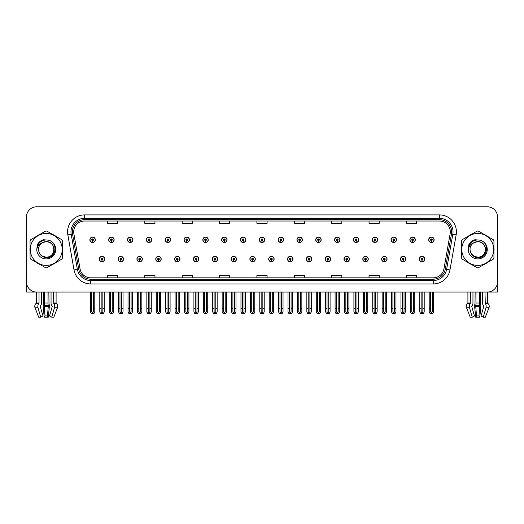 <?xml version="1.0" encoding="UTF-8"?>
<svg xmlns="http://www.w3.org/2000/svg" width="524" height="524" viewBox="0 0 524 524"><rect width="100%" height="100%" fill="white"/><g stroke="black" fill="none" stroke-linecap="round" stroke-linejoin="round"><path stroke-width="0.79" d="M479.512 292.071L479.512 302.996A3.74 0.969 90 0 0 479.833 305.78L478.962 315.946L479.774 317.21L480.763 307.732A3.74 0.969 90 0 0 480.508 303.56L480.39 292.071L482.558 292.071L482.558 302.996A3.74 2.64 -90 0 0 483.436 305.78L483.744 306.468L481.052 315.946L483.279 317.21L485.303 317.21L488.977 307.732A3.74 3.609 90 0 0 488.041 303.56L487.706 303.252A0.341 0.328 -90 0 1 487.602 302.996L487.602 292.065L497.531 292.071L497.531 216.982A10.192 10.192 0 0 0 487.333 206.79L36.667 206.79A10.192 10.192 0 0 0 26.469 216.982L26.469 292.071L36.398 292.071L36.398 302.996L39.038 302.996L38.717 303.56A3.74 2.64 90 0 0 38.029 307.732L40.721 317.21L42.948 315.946L40.256 306.468L40.564 305.78A3.74 2.64 90 0 0 41.442 302.996L41.442 292.071L43.61 292.071L43.492 303.56A3.74 0.969 -90 0 0 43.237 307.732L44.226 317.21L45.038 315.946L44.167 305.78A3.74 0.969 -90 0 0 44.488 302.996L44.488 292.071M268.694 259.079A2.718 2.718 0 0 0 271.412 261.797A2.718 2.718 0 0 0 274.131 259.079A2.718 2.718 0 0 0 271.412 256.36A2.718 2.718 0 0 0 268.694 259.079M287.519 259.079A2.718 2.718 0 0 0 290.237 261.797A2.718 2.718 0 0 0 292.955 259.079A2.718 2.718 0 0 0 290.237 256.36A2.718 2.718 0 0 0 287.519 259.079M306.337 259.079A2.718 2.718 0 0 0 309.055 261.797A2.718 2.718 0 0 0 311.773 259.079A2.718 2.718 0 0 0 309.055 256.36A2.718 2.718 0 0 0 306.337 259.079M362.811 259.079A2.718 2.718 0 0 0 365.529 261.797A2.718 2.718 0 0 0 368.248 259.079A2.718 2.718 0 0 0 365.529 256.36A2.718 2.718 0 0 0 362.811 259.079M400.454 259.079A2.718 2.718 0 0 0 403.172 261.797A2.718 2.718 0 0 0 405.89 259.079A2.718 2.718 0 0 0 403.172 256.36A2.718 2.718 0 0 0 400.454 259.079M381.636 259.079A2.718 2.718 0 0 0 384.354 261.797A2.718 2.718 0 0 0 387.072 259.079A2.718 2.718 0 0 0 384.354 256.36A2.718 2.718 0 0 0 381.636 259.079M325.162 259.079A2.718 2.718 0 0 0 327.88 261.797A2.718 2.718 0 0 0 330.598 259.079A2.718 2.718 0 0 0 327.88 256.36A2.718 2.718 0 0 0 325.162 259.079M249.869 259.079A2.718 2.718 0 0 0 252.588 261.797A2.718 2.718 0 0 0 255.306 259.079A2.718 2.718 0 0 0 252.588 256.36A2.718 2.718 0 0 0 249.869 259.079M231.045 259.079A2.718 2.718 0 0 0 233.763 261.797A2.718 2.718 0 0 0 236.481 259.079A2.718 2.718 0 0 0 233.763 256.36A2.718 2.718 0 0 0 231.045 259.079M212.227 259.079A2.718 2.718 0 0 0 214.945 261.797A2.718 2.718 0 0 0 217.663 259.079A2.718 2.718 0 0 0 214.945 256.36A2.718 2.718 0 0 0 212.227 259.079M193.402 259.079A2.718 2.718 0 0 0 196.12 261.797A2.718 2.718 0 0 0 198.838 259.079A2.718 2.718 0 0 0 196.12 256.36A2.718 2.718 0 0 0 193.402 259.079M174.577 259.079A2.718 2.718 0 0 0 177.295 261.797A2.718 2.718 0 0 0 180.014 259.079A2.718 2.718 0 0 0 177.295 256.36A2.718 2.718 0 0 0 174.577 259.079M155.752 259.079A2.718 2.718 0 0 0 158.471 261.797A2.718 2.718 0 0 0 161.189 259.079A2.718 2.718 0 0 0 158.471 256.36A2.718 2.718 0 0 0 155.752 259.079M136.928 259.079A2.718 2.718 0 0 0 139.646 261.797A2.718 2.718 0 0 0 142.364 259.079A2.718 2.718 0 0 0 139.646 256.36A2.718 2.718 0 0 0 136.928 259.079M118.11 259.079A2.718 2.718 0 0 0 120.828 261.797A2.718 2.718 0 0 0 123.546 259.079A2.718 2.718 0 0 0 120.828 256.36A2.718 2.718 0 0 0 118.11 259.079M99.285 259.079A2.718 2.718 0 0 0 102.003 261.797A2.718 2.718 0 0 0 104.721 259.079A2.718 2.718 0 0 0 102.003 256.36A2.718 2.718 0 0 0 99.285 259.079M343.986 259.079A2.718 2.718 0 0 0 346.705 261.797A2.718 2.718 0 0 0 349.423 259.079A2.718 2.718 0 0 0 346.705 256.36A2.718 2.718 0 0 0 343.986 259.079M259.282 239.776A2.718 2.718 0 0 0 262 242.494A2.718 2.718 0 0 0 264.718 239.776A2.718 2.718 0 0 0 262 237.064A2.718 2.718 0 0 0 259.282 239.776M278.106 239.776A2.718 2.718 0 0 0 280.825 242.494A2.718 2.718 0 0 0 283.543 239.776A2.718 2.718 0 0 0 280.825 237.064A2.718 2.718 0 0 0 278.106 239.776M296.931 239.776A2.718 2.718 0 0 0 299.649 242.494A2.718 2.718 0 0 0 302.368 239.776A2.718 2.718 0 0 0 299.649 237.064A2.718 2.718 0 0 0 296.931 239.776M353.399 239.776A2.718 2.718 0 0 0 356.117 242.494A2.718 2.718 0 0 0 358.835 239.776A2.718 2.718 0 0 0 356.117 237.064A2.718 2.718 0 0 0 353.399 239.776M372.223 239.776A2.718 2.718 0 0 0 374.942 242.494A2.718 2.718 0 0 0 377.66 239.776A2.718 2.718 0 0 0 374.942 237.064A2.718 2.718 0 0 0 372.223 239.776M391.042 239.776A2.718 2.718 0 0 0 393.76 242.494A2.718 2.718 0 0 0 396.478 239.776A2.718 2.718 0 0 0 393.76 237.064A2.718 2.718 0 0 0 391.042 239.776M315.749 239.776A2.718 2.718 0 0 0 318.468 242.494A2.718 2.718 0 0 0 321.186 239.776A2.718 2.718 0 0 0 318.468 237.064A2.718 2.718 0 0 0 315.749 239.776M409.866 239.776A2.718 2.718 0 0 0 412.584 242.494A2.718 2.718 0 0 0 415.303 239.776A2.718 2.718 0 0 0 412.584 237.064A2.718 2.718 0 0 0 409.866 239.776M240.457 239.776A2.718 2.718 0 0 0 243.175 242.494A2.718 2.718 0 0 0 245.894 239.776A2.718 2.718 0 0 0 243.175 237.064A2.718 2.718 0 0 0 240.457 239.776M221.632 239.776A2.718 2.718 0 0 0 224.351 242.494A2.718 2.718 0 0 0 227.069 239.776A2.718 2.718 0 0 0 224.351 237.064A2.718 2.718 0 0 0 221.632 239.776M202.814 239.776A2.718 2.718 0 0 0 205.532 242.494A2.718 2.718 0 0 0 208.251 239.776A2.718 2.718 0 0 0 205.532 237.064A2.718 2.718 0 0 0 202.814 239.776M183.989 239.776A2.718 2.718 0 0 0 186.708 242.494A2.718 2.718 0 0 0 189.426 239.776A2.718 2.718 0 0 0 186.708 237.064A2.718 2.718 0 0 0 183.989 239.776M165.165 239.776A2.718 2.718 0 0 0 167.883 242.494A2.718 2.718 0 0 0 170.601 239.776A2.718 2.718 0 0 0 167.883 237.064A2.718 2.718 0 0 0 165.165 239.776M146.34 239.776A2.718 2.718 0 0 0 149.058 242.494A2.718 2.718 0 0 0 151.777 239.776A2.718 2.718 0 0 0 149.058 237.064A2.718 2.718 0 0 0 146.34 239.776M127.522 239.776A2.718 2.718 0 0 0 130.24 242.494A2.718 2.718 0 0 0 132.958 239.776A2.718 2.718 0 0 0 130.24 237.064A2.718 2.718 0 0 0 127.522 239.776M108.697 239.776A2.718 2.718 0 0 0 111.415 242.494A2.718 2.718 0 0 0 114.134 239.776A2.718 2.718 0 0 0 111.415 237.064A2.718 2.718 0 0 0 108.697 239.776M89.873 239.776A2.718 2.718 0 0 0 92.591 242.494A2.718 2.718 0 0 0 95.309 239.776A2.718 2.718 0 0 0 92.591 237.064A2.718 2.718 0 0 0 89.873 239.776M334.574 239.776A2.718 2.718 0 0 0 337.292 242.494A2.718 2.718 0 0 0 340.011 239.776A2.718 2.718 0 0 0 337.292 237.064A2.718 2.718 0 0 0 334.574 239.776M419.279 259.079A2.718 2.718 0 0 0 421.997 261.797A2.718 2.718 0 0 0 424.715 259.079A2.718 2.718 0 0 0 421.997 256.36A2.718 2.718 0 0 0 419.279 259.079M428.691 239.776A2.718 2.718 0 0 0 431.409 242.494A2.718 2.718 0 0 0 434.127 239.776A2.718 2.718 0 0 0 431.409 237.064A2.718 2.718 0 0 0 428.691 239.776M30.064 247.393A16.309 16.309 0 0 0 30.064 251.461M36.392 262.426A16.309 16.309 0 0 0 39.916 264.456M52.577 264.456A16.309 16.309 0 0 0 56.101 262.426M62.428 251.461A16.309 16.309 0 0 0 62.428 247.393M461.572 247.393A16.309 16.309 0 0 0 461.572 251.461M467.899 262.426A16.309 16.309 0 0 0 471.423 264.456M484.084 264.456A16.309 16.309 0 0 0 487.608 262.426M493.936 251.461A16.309 16.309 0 0 0 493.936 247.393M73.701 231.896A10.873 10.873 0 0 1 84.574 221.023L439.426 221.023A10.873 10.873 0 0 1 450.136 233.783L443.952 268.851A10.873 10.873 0 0 1 433.243 277.831L90.757 277.831A10.873 10.873 0 0 1 80.048 268.851L73.864 233.783A10.873 10.873 0 0 1 73.701 231.896M72.338 231.896A12.229 12.229 0 0 0 72.528 234.018L78.711 269.087A12.229 12.229 0 0 0 90.757 279.194L433.243 279.194A12.229 12.229 0 0 0 445.289 269.087L451.472 234.018A12.229 12.229 0 0 0 439.426 219.667L84.574 219.667A12.229 12.229 0 0 0 72.338 231.896M67.845 234.844A16.991 16.991 0 0 1 84.574 214.906L439.426 214.906A16.991 16.991 0 0 1 456.155 234.844L449.978 269.912A16.991 16.991 0 0 1 433.243 283.949L90.757 283.949A16.991 16.991 0 0 1 74.022 269.912L67.845 234.844L71.185 234.254A13.591 13.591 0 0 1 84.574 218.305L439.426 218.305A13.591 13.591 0 0 1 452.815 234.254L446.631 269.323A13.591 13.591 0 0 1 433.243 280.55L90.757 280.55A13.591 13.591 0 0 1 77.369 269.323L71.185 234.254A13.591 13.591 0 0 1 70.982 231.896M56.101 236.435A16.309 16.309 0 0 0 52.577 234.398M39.916 234.398A16.309 16.309 0 0 0 36.392 236.435M487.608 236.435A16.309 16.309 0 0 0 484.084 234.398M471.423 234.398A16.309 16.309 0 0 0 467.899 236.435M487.333 206.79L36.667 206.79M26.469 216.982L26.469 281.879A10.192 10.192 0 0 0 36.667 292.071L487.333 292.071A10.192 10.192 0 0 0 497.531 281.879L497.531 216.982M256.904 221.023L256.904 223.322L267.096 223.322L267.096 221.023M219.53 221.023L219.53 223.322L229.722 223.322L229.722 221.023M182.156 221.023L182.156 223.322L192.347 223.322L192.347 221.023M144.781 221.023L144.781 223.322L154.973 223.322L154.973 221.023M107.407 221.023L107.407 223.322L117.599 223.322L117.599 221.023M294.278 221.023L294.278 223.322L304.47 223.322L304.47 221.023M331.653 221.023L331.653 223.322L341.844 223.322L341.844 221.023M369.027 221.023L369.027 223.322L379.219 223.322L379.219 221.023M406.401 221.023L406.401 223.322L416.593 223.322L416.593 221.023M267.096 277.831L267.096 275.532L256.904 275.532L256.904 277.831M229.722 277.831L229.722 275.532L219.53 275.532L219.53 277.831M192.347 277.831L192.347 275.532L182.156 275.532L182.156 277.831M154.973 277.831L154.973 275.532L144.781 275.532L144.781 277.831M117.599 277.831L117.599 275.532L107.407 275.532L107.407 277.831M304.47 277.831L304.47 275.532L294.278 275.532L294.278 277.831M341.844 277.831L341.844 275.532L331.653 275.532L331.653 277.831M379.219 277.831L379.219 275.532L369.027 275.532L369.027 277.831M416.593 277.831L416.593 275.532L406.401 275.532L406.401 277.831M422.848 292.071L422.848 311.734L421.997 312.952L421.145 311.734L421.145 308.584L419.789 308.584L419.789 311.983L420.772 313.68L423.228 313.68L424.204 311.983L424.204 292.071M421.958 259.924L421.886 261.627A2.548 2.548 0 0 1 419.449 259.079A2.548 2.548 0 0 1 421.997 256.531A2.548 2.548 0 0 1 424.545 259.079A2.548 2.548 0 0 1 422.108 261.627L422.036 259.924A0.852 0.852 0 0 0 422.848 259.079A0.852 0.852 0 0 0 421.997 258.227A0.852 0.852 0 0 0 421.145 259.079A0.852 0.852 0 0 0 421.958 259.924L421.984 259.419A0.341 0.341 0 0 1 421.656 259.079A0.341 0.341 0 0 1 421.997 258.738A0.341 0.341 0 0 1 422.337 259.079A0.341 0.341 0 0 1 422.01 259.419L422.036 259.924M419.789 292.071L419.789 308.584M421.145 292.071L421.145 308.584M422.848 308.584L424.204 308.584M432.261 292.071L432.261 311.734L431.409 312.952L430.558 311.734L430.558 308.584L429.202 308.584L429.202 311.983L430.184 313.68L432.634 313.68L433.617 311.983L433.617 292.071M431.37 240.627L431.298 242.324A2.548 2.548 0 0 1 428.861 239.776A2.548 2.548 0 0 1 431.409 237.228A2.548 2.548 0 0 1 433.957 239.776A2.548 2.548 0 0 1 431.521 242.324L431.449 240.627A0.852 0.852 0 0 0 432.261 239.776A0.852 0.852 0 0 0 431.409 238.931A0.852 0.852 0 0 0 430.558 239.776A0.852 0.852 0 0 0 431.37 240.627L431.396 240.116A0.341 0.341 0 0 1 431.069 239.776A0.341 0.341 0 0 1 431.409 239.442A0.341 0.341 0 0 1 431.75 239.776A0.341 0.341 0 0 1 431.422 240.116L431.449 240.627M429.202 292.071L429.202 308.584M430.558 292.071L430.558 308.584M432.261 308.584L433.617 308.584M404.024 292.071L404.024 311.734L403.172 312.952L402.327 311.734L402.327 308.584L400.965 308.584L400.965 311.983L401.947 313.68L404.404 313.68L405.38 311.983L405.38 292.071M403.139 259.924L403.061 261.627A2.548 2.548 0 0 1 400.624 259.079A2.548 2.548 0 0 1 403.172 256.531A2.548 2.548 0 0 1 405.72 259.079A2.548 2.548 0 0 1 403.284 261.627L403.211 259.924A0.852 0.852 0 0 0 404.024 259.079A0.852 0.852 0 0 0 403.172 258.227A0.852 0.852 0 0 0 402.327 259.079A0.852 0.852 0 0 0 403.139 259.924L403.159 259.419A0.341 0.341 0 0 1 402.832 259.079A0.341 0.341 0 0 1 403.172 258.738A0.341 0.341 0 0 1 403.513 259.079A0.341 0.341 0 0 1 403.192 259.419L403.211 259.924M400.965 292.071L400.965 308.584M402.327 292.071L402.327 308.584M404.024 308.584L405.38 308.584M385.199 292.071L385.199 311.734L384.354 312.952L383.502 311.734L383.502 308.584L382.14 308.584L382.14 311.983L383.123 313.68L385.579 313.68L386.561 311.983L386.561 292.071M384.315 259.924L384.243 261.627A2.548 2.548 0 0 1 381.8 259.079A2.548 2.548 0 0 1 384.354 256.531A2.548 2.548 0 0 1 386.902 259.079A2.548 2.548 0 0 1 384.465 261.627L384.387 259.924A0.852 0.852 0 0 0 385.199 259.079A0.852 0.852 0 0 0 384.354 258.227A0.852 0.852 0 0 0 383.502 259.079A0.852 0.852 0 0 0 384.315 259.924L384.334 259.419A0.341 0.341 0 0 1 384.013 259.079A0.341 0.341 0 0 1 384.354 258.738A0.341 0.341 0 0 1 384.688 259.079A0.341 0.341 0 0 1 384.367 259.419L384.387 259.924M382.14 292.071L382.14 308.584M383.502 292.071L383.502 308.584M385.199 308.584L386.561 308.584M366.374 292.071L366.374 311.734L365.529 312.952L364.678 311.734L364.678 308.584L363.322 308.584L363.322 311.983L364.298 313.68L366.754 313.68L367.737 311.983L367.737 292.071M365.49 259.924L365.418 261.627A2.548 2.548 0 0 1 362.981 259.079A2.548 2.548 0 0 1 365.529 256.531A2.548 2.548 0 0 1 368.077 259.079A2.548 2.548 0 0 1 365.641 261.627L365.562 259.924A0.852 0.852 0 0 0 366.374 259.079A0.852 0.852 0 0 0 365.529 258.227A0.852 0.852 0 0 0 364.678 259.079A0.852 0.852 0 0 0 365.49 259.924L365.516 259.419A0.341 0.341 0 0 1 365.189 259.079A0.341 0.341 0 0 1 365.529 258.738A0.341 0.341 0 0 1 365.87 259.079A0.341 0.341 0 0 1 365.542 259.419L365.562 259.924M363.322 292.071L363.322 308.584M364.678 292.071L364.678 308.584M366.374 308.584L367.737 308.584M413.436 292.071L413.436 311.734L412.584 312.952L411.74 311.734L411.74 308.584L410.377 308.584L410.377 311.983L411.36 313.68L413.816 313.68L414.792 311.983L414.792 292.071M412.552 240.627L412.473 242.324A2.548 2.548 0 0 1 410.037 239.776A2.548 2.548 0 0 1 412.584 237.228A2.548 2.548 0 0 1 415.132 239.776A2.548 2.548 0 0 1 412.696 242.324L412.624 240.627A0.852 0.852 0 0 0 413.436 239.776A0.852 0.852 0 0 0 412.584 238.931A0.852 0.852 0 0 0 411.74 239.776A0.852 0.852 0 0 0 412.552 240.627L412.571 240.116A0.341 0.341 0 0 1 412.244 239.776A0.341 0.341 0 0 1 412.584 239.442A0.341 0.341 0 0 1 412.925 239.776A0.341 0.341 0 0 1 412.598 240.116L412.624 240.627M410.377 292.071L410.377 308.584M411.74 292.071L411.74 308.584M413.436 308.584L414.792 308.584M394.611 292.071L394.611 311.734L393.76 312.952L392.915 311.734L392.915 308.584L391.552 308.584L391.552 311.983L392.535 313.68L394.991 313.68L395.974 311.983L395.974 292.071M393.727 240.627L393.648 242.324A2.548 2.548 0 0 1 391.212 239.776A2.548 2.548 0 0 1 393.76 237.228A2.548 2.548 0 0 1 396.308 239.776A2.548 2.548 0 0 1 393.871 242.324L393.799 240.627A0.852 0.852 0 0 0 394.611 239.776A0.852 0.852 0 0 0 393.76 238.931A0.852 0.852 0 0 0 392.915 239.776A0.852 0.852 0 0 0 393.727 240.627L393.747 240.116A0.341 0.341 0 0 1 393.426 239.776A0.341 0.341 0 0 1 393.76 239.442A0.341 0.341 0 0 1 394.1 239.776A0.341 0.341 0 0 1 393.779 240.116L393.799 240.627M391.552 292.071L391.552 308.584M392.915 292.071L392.915 308.584M394.611 308.584L395.974 308.584M375.787 292.071L375.787 311.734L374.942 312.952L374.09 311.734L374.09 308.584L372.728 308.584L372.728 311.983L373.71 313.68L376.166 313.68L377.149 311.983L377.149 292.071M374.902 240.627L374.83 242.324A2.548 2.548 0 0 1 372.394 239.776A2.548 2.548 0 0 1 374.942 237.228A2.548 2.548 0 0 1 377.49 239.776A2.548 2.548 0 0 1 375.053 242.324L374.974 240.627A0.852 0.852 0 0 0 375.787 239.776A0.852 0.852 0 0 0 374.942 238.931A0.852 0.852 0 0 0 374.09 239.776A0.852 0.852 0 0 0 374.902 240.627L374.922 240.116A0.341 0.341 0 0 1 374.601 239.776A0.341 0.341 0 0 1 374.942 239.442A0.341 0.341 0 0 1 375.282 239.776A0.341 0.341 0 0 1 374.955 240.116L374.974 240.627M372.728 292.071L372.728 308.584M374.09 292.071L374.09 308.584M375.787 308.584L377.149 308.584M356.968 292.071L356.968 311.734L356.117 312.952L355.265 311.734L355.265 308.584L353.91 308.584L353.91 311.983L354.886 313.68L357.342 313.68L358.324 311.983L358.324 292.071M356.078 240.627L356.006 242.324A2.548 2.548 0 0 1 353.569 239.776A2.548 2.548 0 0 1 356.117 237.228A2.548 2.548 0 0 1 358.665 239.776A2.548 2.548 0 0 1 356.228 242.324L356.156 240.627A0.852 0.852 0 0 0 356.968 239.776A0.852 0.852 0 0 0 356.117 238.931A0.852 0.852 0 0 0 355.265 239.776A0.852 0.852 0 0 0 356.078 240.627L356.104 240.116A0.341 0.341 0 0 1 355.776 239.776A0.341 0.341 0 0 1 356.117 239.442A0.341 0.341 0 0 1 356.458 239.776A0.341 0.341 0 0 1 356.13 240.116L356.156 240.627M353.91 292.071L353.91 308.584M355.265 292.071L355.265 308.584M356.968 308.584L358.324 308.584M48.005 292.071L48.005 302.996A3.74 0.969 90 0 0 48.326 305.78L47.455 315.946L48.267 317.21L44.226 317.21M47.455 315.946L45.038 315.946M39.038 292.071L39.038 302.996M51.051 292.071L51.051 302.996A3.74 2.64 -90 0 0 51.928 305.78L52.236 306.468L49.544 315.946L51.771 317.21L54.463 307.732A3.74 2.64 -90 0 0 53.776 303.56L53.455 292.071M56.094 292.071L56.094 302.996A0.341 0.328 -90 0 0 56.199 303.252L56.533 303.56A3.74 3.609 90 0 1 57.47 307.732L53.795 317.21L51.771 317.21M48.267 317.21L49.256 307.732A3.74 0.969 90 0 0 49.001 303.56L48.883 292.071M36.398 302.996A0.341 0.328 90 0 1 36.294 303.252L35.959 303.56A3.74 3.609 -90 0 0 35.023 307.732L38.697 317.21L40.721 317.21M26.469 271.177L26.469 267.777M26.469 265.039A6.792 6.792 0 0 0 26.2 265.059L26.2 237.195A6.792 6.792 0 0 1 26.469 235.296M475.117 292.071L474.999 303.56A3.74 0.969 -90 0 0 474.744 307.732L475.733 317.21L476.545 315.946L475.674 305.78A3.74 0.969 -90 0 0 475.995 302.996L475.995 292.071M479.774 317.21L475.733 317.21M478.962 315.946L476.545 315.946M470.545 292.071L470.224 303.56A3.74 2.64 90 0 0 469.537 307.732L472.229 317.21L470.205 317.21L466.53 307.732A3.74 3.609 -90 0 1 467.467 303.56L467.801 303.252A0.341 0.328 90 0 0 467.906 302.996L467.906 292.071M483.279 317.21L485.971 307.732A3.74 2.64 -90 0 0 485.283 303.56L484.962 292.071M472.229 317.21L474.456 315.946L471.764 306.468L472.072 305.78A3.74 2.64 90 0 0 472.949 302.996L472.949 292.071M497.531 267.777L497.531 271.177M497.531 235.296A6.792 6.792 0 0 1 497.8 237.195L497.8 265.059A6.792 6.792 0 0 0 497.531 265.039M54.011 249.149A7.768 7.768 0 0 0 42.359 242.704C38.553 245.409 37.584 248.907 39.451 253.19L39.555 253.374A7.768 7.768 0 0 0 46.25 257.199C56.265 257.684 56.265 241.178 46.25 241.662L42.359 242.704L46.25 241.662C56.265 241.178 56.265 257.684 46.25 257.199A7.768 7.768 0 0 0 54.011 249.431C53.553 244.708 50.966 242.121 46.25 241.662C56.265 241.178 56.265 257.684 46.25 257.199C56.265 257.684 56.265 241.178 46.25 241.662C56.265 241.178 56.265 257.684 46.25 257.199C56.265 257.684 56.265 241.178 46.25 241.662C56.265 241.178 56.265 257.684 46.25 257.199L42.365 256.157L39.555 253.374L42.365 256.157L46.25 257.199L42.365 256.157L39.555 253.374L42.365 256.157L46.25 257.199L42.365 256.157L39.555 253.374L42.365 256.157L46.25 257.199L42.365 256.157L39.555 253.374C41.042 255.994 43.276 257.422 46.25 257.651C56.631 258.522 58.256 241.964 48.241 240.149L43.42 239.73C40.741 240.555 38.717 242.193 37.355 244.636L36.759 249.634A9.491 9.491 0 0 0 46.25 258.922A9.491 9.491 0 0 0 48.241 240.149M46.25 265.399A15.969 15.969 0 0 0 62.218 249.431A15.969 15.969 0 0 0 46.25 233.462A15.969 15.969 0 0 0 30.274 249.431A15.969 15.969 0 0 0 46.25 265.399M46.25 267.777A18.347 18.347 0 0 0 46.846 267.764L61.825 259.118A18.347 18.347 0 0 0 62.428 258.077L62.428 240.778A18.347 18.347 0 0 0 61.825 239.737L46.846 231.091A18.347 18.347 0 0 0 45.647 231.091L30.667 239.737A18.347 18.347 0 0 0 30.064 240.778L30.064 258.077A18.347 18.347 0 0 0 30.667 259.118L45.647 267.764A18.347 18.347 0 0 0 46.25 267.777M36.752 249.431C37.551 243.444 40.715 240.274 46.25 239.933M36.759 249.634C37.302 246.287 39.176 243.981 42.359 242.704M43.368 239.743L41.193 240.68L37.361 244.616L41.193 240.68L43.368 239.743L41.193 240.68L37.355 244.636L41.193 240.68L43.368 239.743L41.193 240.68L37.361 244.616L41.193 240.68L43.368 239.743L41.193 240.68L37.355 244.636L41.193 240.68L43.42 239.73L39.929 241.544M485.519 249.149A7.768 7.768 0 0 0 473.866 242.704C470.061 245.409 469.091 248.907 470.958 253.19L471.063 253.374A7.768 7.768 0 0 0 477.75 257.199C487.772 257.684 487.772 241.178 477.75 241.662L473.866 242.704L477.75 241.662C487.772 241.178 487.772 257.684 477.75 257.199A7.768 7.768 0 0 0 485.519 249.431C485.06 244.708 482.473 242.121 477.75 241.662C487.772 241.178 487.772 257.684 477.75 257.199C487.772 257.684 487.772 241.178 477.75 241.662C487.772 241.178 487.772 257.684 477.75 257.199C487.772 257.684 487.772 241.178 477.75 241.662C487.772 241.178 487.772 257.684 477.75 257.199L473.873 256.157L471.063 253.374L473.873 256.157L477.75 257.199L473.873 256.157L471.063 253.374L473.873 256.157L477.75 257.199L473.873 256.157L471.063 253.374L473.873 256.157L477.75 257.199L473.873 256.157L471.063 253.374C472.55 255.994 474.783 257.422 477.75 257.651C488.139 258.522 489.763 241.964 479.748 240.149L474.927 239.73C472.248 240.555 470.224 242.193 468.862 244.636L468.26 249.634A9.491 9.491 0 0 0 477.75 258.922A9.491 9.491 0 0 0 479.748 240.149M477.75 265.399A15.969 15.969 0 0 0 493.726 249.431A15.969 15.969 0 0 0 477.75 233.462A15.969 15.969 0 0 0 461.782 249.431A15.969 15.969 0 0 0 477.75 265.399M477.75 267.777A18.347 18.347 0 0 0 478.353 267.764L493.333 259.118A18.347 18.347 0 0 0 493.936 258.077L493.936 240.778A18.347 18.347 0 0 0 493.333 239.737L478.353 231.091A18.347 18.347 0 0 0 477.154 231.091L462.175 239.737A18.347 18.347 0 0 0 461.572 240.778L461.572 258.077A18.347 18.347 0 0 0 462.175 259.118L477.154 267.764A18.347 18.347 0 0 0 477.75 267.777M468.26 249.431C469.059 243.444 472.222 240.274 477.757 239.933M468.26 249.634C468.81 246.287 470.683 243.981 473.866 242.704M474.875 239.743L472.7 240.68L468.862 244.636L472.7 240.68L474.875 239.743L472.7 240.68L468.862 244.636L472.7 240.68L474.875 239.743L472.7 240.68L468.869 244.616L472.7 240.68L474.875 239.743L472.7 240.68L468.862 244.636L472.7 240.68L474.927 239.73L471.436 241.544M347.556 292.071L347.556 311.734L346.705 312.952L345.853 311.734L345.853 308.584L344.497 308.584L344.497 311.983L345.48 313.68L347.929 313.68L348.912 311.983L348.912 292.071M346.665 259.924L346.593 261.627A2.548 2.548 0 0 1 344.157 259.079A2.548 2.548 0 0 1 346.705 256.531A2.548 2.548 0 0 1 349.253 259.079A2.548 2.548 0 0 1 346.816 261.627L346.744 259.924A0.852 0.852 0 0 0 347.556 259.079A0.852 0.852 0 0 0 346.705 258.227A0.852 0.852 0 0 0 345.853 259.079A0.852 0.852 0 0 0 346.665 259.924L346.691 259.419A0.341 0.341 0 0 1 346.364 259.079A0.341 0.341 0 0 1 346.705 258.738A0.341 0.341 0 0 1 347.045 259.079A0.341 0.341 0 0 1 346.718 259.419L346.744 259.924M344.497 292.071L344.497 308.584M345.853 292.071L345.853 308.584M347.556 308.584L348.912 308.584M328.731 292.071L328.731 311.734L327.88 312.952L327.035 311.734L327.035 308.584L325.673 308.584L325.673 311.983L326.655 313.68L329.111 313.68L330.087 311.983L330.087 292.071M327.847 259.924L327.769 261.627A2.548 2.548 0 0 1 325.332 259.079A2.548 2.548 0 0 1 327.88 256.531A2.548 2.548 0 0 1 330.428 259.079A2.548 2.548 0 0 1 327.991 261.627L327.919 259.924A0.852 0.852 0 0 0 328.731 259.079A0.852 0.852 0 0 0 327.88 258.227A0.852 0.852 0 0 0 327.035 259.079A0.852 0.852 0 0 0 327.847 259.924L327.867 259.419A0.341 0.341 0 0 1 327.539 259.079A0.341 0.341 0 0 1 327.88 258.738A0.341 0.341 0 0 1 328.221 259.079A0.341 0.341 0 0 1 327.893 259.419L327.919 259.924M325.673 292.071L325.673 308.584M327.035 292.071L327.035 308.584M328.731 308.584L330.087 308.584M309.907 292.071L309.907 311.734L309.055 312.952L308.21 311.734L308.21 308.584L306.848 308.584L306.848 311.983L307.83 313.68L310.287 313.68L311.269 311.983L311.269 292.071M309.022 259.924L308.944 261.627A2.548 2.548 0 0 1 306.507 259.079A2.548 2.548 0 0 1 309.055 256.531A2.548 2.548 0 0 1 311.603 259.079A2.548 2.548 0 0 1 309.167 261.627L309.094 259.924A0.852 0.852 0 0 0 309.907 259.079A0.852 0.852 0 0 0 309.055 258.227A0.852 0.852 0 0 0 308.21 259.079A0.852 0.852 0 0 0 309.022 259.924L309.042 259.419A0.341 0.341 0 0 1 308.721 259.079A0.341 0.341 0 0 1 309.055 258.738A0.341 0.341 0 0 1 309.396 259.079A0.341 0.341 0 0 1 309.075 259.419L309.094 259.924M306.848 292.071L306.848 308.584M308.21 292.071L308.21 308.584M309.907 308.584L311.269 308.584M338.144 292.071L338.144 311.734L337.292 312.952L336.441 311.734L336.441 308.584L335.085 308.584L335.085 311.983L336.067 313.68L338.524 313.68L339.5 311.983L339.5 292.071M337.253 240.627L337.181 242.324A2.548 2.548 0 0 1 334.744 239.776A2.548 2.548 0 0 1 337.292 237.228A2.548 2.548 0 0 1 339.84 239.776A2.548 2.548 0 0 1 337.404 242.324L337.332 240.627A0.852 0.852 0 0 0 338.144 239.776A0.852 0.852 0 0 0 337.292 238.931A0.852 0.852 0 0 0 336.441 239.776A0.852 0.852 0 0 0 337.253 240.627L337.279 240.116A0.341 0.341 0 0 1 336.952 239.776A0.341 0.341 0 0 1 337.292 239.442A0.341 0.341 0 0 1 337.633 239.776A0.341 0.341 0 0 1 337.305 240.116L337.332 240.627M335.085 292.071L335.085 308.584M336.441 292.071L336.441 308.584M338.144 308.584L339.5 308.584M319.319 292.071L319.319 311.734L318.468 312.952L317.623 311.734L317.623 308.584L316.26 308.584L316.26 311.983L317.243 313.68L319.699 313.68L320.681 311.983L320.681 292.071M318.435 240.627L318.356 242.324A2.548 2.548 0 0 1 315.92 239.776A2.548 2.548 0 0 1 318.468 237.228A2.548 2.548 0 0 1 321.016 239.776A2.548 2.548 0 0 1 318.579 242.324L318.507 240.627A0.852 0.852 0 0 0 319.319 239.776A0.852 0.852 0 0 0 318.468 238.931A0.852 0.852 0 0 0 317.623 239.776A0.852 0.852 0 0 0 318.435 240.627L318.454 240.116A0.341 0.341 0 0 1 318.127 239.776A0.341 0.341 0 0 1 318.468 239.442A0.341 0.341 0 0 1 318.808 239.776A0.341 0.341 0 0 1 318.487 240.116L318.507 240.627M316.26 292.071L316.26 308.584M317.623 292.071L317.623 308.584M319.319 308.584L320.681 308.584M300.494 292.071L300.494 311.734L299.649 312.952L298.798 311.734L298.798 308.584L297.436 308.584L297.436 311.983L298.418 313.68L300.874 313.68L301.857 311.983L301.857 292.071M299.61 240.627L299.538 242.324A2.548 2.548 0 0 1 297.101 239.776A2.548 2.548 0 0 1 299.649 237.228A2.548 2.548 0 0 1 302.197 239.776A2.548 2.548 0 0 1 299.761 242.324L299.682 240.627A0.852 0.852 0 0 0 300.494 239.776A0.852 0.852 0 0 0 299.649 238.931A0.852 0.852 0 0 0 298.798 239.776A0.852 0.852 0 0 0 299.61 240.627L299.63 240.116A0.341 0.341 0 0 1 299.309 239.776A0.341 0.341 0 0 1 299.649 239.442A0.341 0.341 0 0 1 299.983 239.776A0.341 0.341 0 0 1 299.663 240.116L299.682 240.627M297.436 292.071L297.436 308.584M298.798 292.071L298.798 308.584M300.494 308.584L301.857 308.584M291.082 292.071L291.082 311.734L290.237 312.952L289.386 311.734L289.386 308.584L288.023 308.584L288.023 311.983L289.006 313.68L291.462 313.68L292.444 311.983L292.444 292.071M290.198 259.924L290.126 261.627A2.548 2.548 0 0 1 287.689 259.079A2.548 2.548 0 0 1 290.237 256.531A2.548 2.548 0 0 1 292.785 259.079A2.548 2.548 0 0 1 290.348 261.627L290.27 259.924A0.852 0.852 0 0 0 291.082 259.079A0.852 0.852 0 0 0 290.237 258.227A0.852 0.852 0 0 0 289.386 259.079A0.852 0.852 0 0 0 290.198 259.924L290.217 259.419A0.341 0.341 0 0 1 289.896 259.079A0.341 0.341 0 0 1 290.237 258.738A0.341 0.341 0 0 1 290.578 259.079A0.341 0.341 0 0 1 290.25 259.419L290.27 259.924M288.023 292.071L288.023 308.584M289.386 292.071L289.386 308.584M291.082 308.584L292.444 308.584M272.264 292.071L272.264 311.734L271.412 312.952L270.561 311.734L270.561 308.584L269.205 308.584L269.205 311.983L270.181 313.68L272.637 313.68L273.62 311.983L273.62 292.071M271.373 259.924L271.301 261.627A2.548 2.548 0 0 1 268.864 259.079A2.548 2.548 0 0 1 271.412 256.531A2.548 2.548 0 0 1 273.96 259.079A2.548 2.548 0 0 1 271.524 261.627L271.452 259.924A0.852 0.852 0 0 0 272.264 259.079A0.852 0.852 0 0 0 271.412 258.227A0.852 0.852 0 0 0 270.561 259.079A0.852 0.852 0 0 0 271.373 259.924L271.399 259.419A0.341 0.341 0 0 1 271.072 259.079A0.341 0.341 0 0 1 271.412 258.738A0.341 0.341 0 0 1 271.753 259.079A0.341 0.341 0 0 1 271.425 259.419L271.452 259.924M269.205 292.071L269.205 308.584M270.561 292.071L270.561 308.584M272.264 308.584L273.62 308.584M253.439 292.071L253.439 311.734L252.588 312.952L251.736 311.734L251.736 308.584L250.38 308.584L250.38 311.983L251.363 313.68L253.819 313.68L254.795 311.983L254.795 292.071M252.548 259.924L252.476 261.627A2.548 2.548 0 0 1 250.04 259.079A2.548 2.548 0 0 1 252.588 256.531A2.548 2.548 0 0 1 255.136 259.079A2.548 2.548 0 0 1 252.699 261.627L252.627 259.924A0.852 0.852 0 0 0 253.439 259.079A0.852 0.852 0 0 0 252.588 258.227A0.852 0.852 0 0 0 251.736 259.079A0.852 0.852 0 0 0 252.548 259.924L252.575 259.419A0.341 0.341 0 0 1 252.247 259.079A0.341 0.341 0 0 1 252.588 258.738A0.341 0.341 0 0 1 252.928 259.079A0.341 0.341 0 0 1 252.601 259.419L252.627 259.924M250.38 292.071L250.38 308.584M251.736 292.071L251.736 308.584M253.439 308.584L254.795 308.584M234.614 292.071L234.614 311.734L233.763 312.952L232.918 311.734L232.918 308.584L231.556 308.584L231.556 311.983L232.538 313.68L234.994 313.68L235.977 311.983L235.977 292.071M233.73 259.924L233.652 261.627A2.548 2.548 0 0 1 231.215 259.079A2.548 2.548 0 0 1 233.763 256.531A2.548 2.548 0 0 1 236.311 259.079A2.548 2.548 0 0 1 233.874 261.627L233.802 259.924A0.852 0.852 0 0 0 234.614 259.079A0.852 0.852 0 0 0 233.763 258.227A0.852 0.852 0 0 0 232.918 259.079A0.852 0.852 0 0 0 233.73 259.924L233.75 259.419A0.341 0.341 0 0 1 233.422 259.079A0.341 0.341 0 0 1 233.763 258.738A0.341 0.341 0 0 1 234.104 259.079A0.341 0.341 0 0 1 233.783 259.419L233.802 259.924M231.556 292.071L231.556 308.584M232.918 292.071L232.918 308.584M234.614 308.584L235.977 308.584M215.79 292.071L215.79 311.734L214.945 312.952L214.093 311.734L214.093 308.584L212.731 308.584L212.731 311.983L213.713 313.68L216.17 313.68L217.152 311.983L217.152 292.071M214.906 259.924L214.833 261.627A2.548 2.548 0 0 1 212.397 259.079A2.548 2.548 0 0 1 214.945 256.531A2.548 2.548 0 0 1 217.493 259.079A2.548 2.548 0 0 1 215.056 261.627L214.978 259.924A0.852 0.852 0 0 0 215.79 259.079A0.852 0.852 0 0 0 214.945 258.227A0.852 0.852 0 0 0 214.093 259.079A0.852 0.852 0 0 0 214.906 259.924L214.925 259.419A0.341 0.341 0 0 1 214.604 259.079A0.341 0.341 0 0 1 214.945 258.738A0.341 0.341 0 0 1 215.279 259.079A0.341 0.341 0 0 1 214.958 259.419L214.978 259.924M212.731 292.071L212.731 308.584M214.093 292.071L214.093 308.584M215.79 308.584L217.152 308.584M281.67 292.071L281.67 311.734L280.825 312.952L279.973 311.734L279.973 308.584L278.617 308.584L278.617 311.983L279.593 313.68L282.05 313.68L283.032 311.983L283.032 292.071M280.785 240.627L280.713 242.324A2.548 2.548 0 0 1 278.277 239.776A2.548 2.548 0 0 1 280.825 237.228A2.548 2.548 0 0 1 283.373 239.776A2.548 2.548 0 0 1 280.936 242.324L280.857 240.627A0.852 0.852 0 0 0 281.67 239.776A0.852 0.852 0 0 0 280.825 238.931A0.852 0.852 0 0 0 279.973 239.776A0.852 0.852 0 0 0 280.785 240.627L280.812 240.116A0.341 0.341 0 0 1 280.484 239.776A0.341 0.341 0 0 1 280.825 239.442A0.341 0.341 0 0 1 281.165 239.776A0.341 0.341 0 0 1 280.838 240.116L280.857 240.627M278.617 292.071L278.617 308.584M279.973 292.071L279.973 308.584M281.67 308.584L283.032 308.584M262.852 292.071L262.852 311.734L262 312.952L261.149 311.734L261.149 308.584L259.793 308.584L259.793 311.983L260.775 313.68L263.225 313.68L264.207 311.983L264.207 292.071M261.961 240.627L261.889 242.324A2.548 2.548 0 0 1 259.452 239.776A2.548 2.548 0 0 1 262 237.228A2.548 2.548 0 0 1 264.548 239.776A2.548 2.548 0 0 1 262.111 242.324L262.039 240.627A0.852 0.852 0 0 0 262.852 239.776A0.852 0.852 0 0 0 262 238.931A0.852 0.852 0 0 0 261.149 239.776A0.852 0.852 0 0 0 261.961 240.627L261.987 240.116A0.341 0.341 0 0 1 261.659 239.776A0.341 0.341 0 0 1 262 239.442A0.341 0.341 0 0 1 262.341 239.776A0.341 0.341 0 0 1 262.013 240.116L262.039 240.627M259.793 292.071L259.793 308.584M261.149 292.071L261.149 308.584M262.852 308.584L264.207 308.584M244.027 292.071L244.027 311.734L243.175 312.952L242.33 311.734L242.33 308.584L240.968 308.584L240.968 311.983L241.95 313.68L244.407 313.68L245.383 311.983L245.383 292.071M243.143 240.627L243.064 242.324A2.548 2.548 0 0 1 240.627 239.776A2.548 2.548 0 0 1 243.175 237.228A2.548 2.548 0 0 1 245.723 239.776A2.548 2.548 0 0 1 243.287 242.324L243.215 240.627A0.852 0.852 0 0 0 244.027 239.776A0.852 0.852 0 0 0 243.175 238.931A0.852 0.852 0 0 0 242.33 239.776A0.852 0.852 0 0 0 243.143 240.627L243.162 240.116A0.341 0.341 0 0 1 242.835 239.776A0.341 0.341 0 0 1 243.175 239.442A0.341 0.341 0 0 1 243.516 239.776A0.341 0.341 0 0 1 243.188 240.116L243.215 240.627M240.968 292.071L240.968 308.584M242.33 292.071L242.33 308.584M244.027 308.584L245.383 308.584M225.202 292.071L225.202 311.734L224.351 312.952L223.506 311.734L223.506 308.584L222.143 308.584L222.143 311.983L223.126 313.68L225.582 313.68L226.564 311.983L226.564 292.071M224.318 240.627L224.239 242.324A2.548 2.548 0 0 1 221.803 239.776A2.548 2.548 0 0 1 224.351 237.228A2.548 2.548 0 0 1 226.899 239.776A2.548 2.548 0 0 1 224.462 242.324L224.39 240.627A0.852 0.852 0 0 0 225.202 239.776A0.852 0.852 0 0 0 224.351 238.931A0.852 0.852 0 0 0 223.506 239.776A0.852 0.852 0 0 0 224.318 240.627L224.338 240.116A0.341 0.341 0 0 1 224.017 239.776A0.341 0.341 0 0 1 224.351 239.442A0.341 0.341 0 0 1 224.691 239.776A0.341 0.341 0 0 1 224.37 240.116L224.39 240.627M222.143 292.071L222.143 308.584M223.506 292.071L223.506 308.584M225.202 308.584L226.564 308.584M206.377 292.071L206.377 311.734L205.532 312.952L204.681 311.734L204.681 308.584L203.319 308.584L203.319 311.983L204.301 313.68L206.757 313.68L207.74 311.983L207.74 292.071M205.493 240.627L205.421 242.324A2.548 2.548 0 0 1 202.984 239.776A2.548 2.548 0 0 1 205.532 237.228A2.548 2.548 0 0 1 208.08 239.776A2.548 2.548 0 0 1 205.644 242.324L205.565 240.627A0.852 0.852 0 0 0 206.377 239.776A0.852 0.852 0 0 0 205.532 238.931A0.852 0.852 0 0 0 204.681 239.776A0.852 0.852 0 0 0 205.493 240.627L205.513 240.116A0.341 0.341 0 0 1 205.192 239.776A0.341 0.341 0 0 1 205.532 239.442A0.341 0.341 0 0 1 205.873 239.776A0.341 0.341 0 0 1 205.546 240.116L205.565 240.627M203.319 292.071L203.319 308.584M204.681 292.071L204.681 308.584M206.377 308.584L207.74 308.584M196.965 292.071L196.965 311.734L196.12 312.952L195.269 311.734L195.269 308.584L193.913 308.584L193.913 311.983L194.889 313.68L197.345 313.68L198.327 311.983L198.327 292.071M196.081 259.924L196.009 261.627A2.548 2.548 0 0 1 193.572 259.079A2.548 2.548 0 0 1 196.12 256.531A2.548 2.548 0 0 1 198.668 259.079A2.548 2.548 0 0 1 196.231 261.627L196.153 259.924A0.852 0.852 0 0 0 196.965 259.079A0.852 0.852 0 0 0 196.12 258.227A0.852 0.852 0 0 0 195.269 259.079A0.852 0.852 0 0 0 196.081 259.924L196.107 259.419A0.341 0.341 0 0 1 195.779 259.079A0.341 0.341 0 0 1 196.12 258.738A0.341 0.341 0 0 1 196.461 259.079A0.341 0.341 0 0 1 196.133 259.419L196.153 259.924M193.913 292.071L193.913 308.584M195.269 292.071L195.269 308.584M196.965 308.584L198.327 308.584M178.147 292.071L178.147 311.734L177.295 312.952L176.444 311.734L176.444 308.584L175.088 308.584L175.088 311.983L176.071 313.68L178.52 313.68L179.503 311.983L179.503 292.071M177.256 259.924L177.184 261.627A2.548 2.548 0 0 1 174.747 259.079A2.548 2.548 0 0 1 177.295 256.531A2.548 2.548 0 0 1 179.843 259.079A2.548 2.548 0 0 1 177.407 261.627L177.335 259.924A0.852 0.852 0 0 0 178.147 259.079A0.852 0.852 0 0 0 177.295 258.227A0.852 0.852 0 0 0 176.444 259.079A0.852 0.852 0 0 0 177.256 259.924L177.282 259.419A0.341 0.341 0 0 1 176.955 259.079A0.341 0.341 0 0 1 177.295 258.738A0.341 0.341 0 0 1 177.636 259.079A0.341 0.341 0 0 1 177.309 259.419L177.335 259.924M175.088 292.071L175.088 308.584M176.444 292.071L176.444 308.584M178.147 308.584L179.503 308.584M159.322 292.071L159.322 311.734L158.471 312.952L157.626 311.734L157.626 308.584L156.263 308.584L156.263 311.983L157.246 313.68L159.702 313.68L160.678 311.983L160.678 292.071M158.438 259.924L158.359 261.627A2.548 2.548 0 0 1 155.923 259.079A2.548 2.548 0 0 1 158.471 256.531A2.548 2.548 0 0 1 161.019 259.079A2.548 2.548 0 0 1 158.582 261.627L158.51 259.924A0.852 0.852 0 0 0 159.322 259.079A0.852 0.852 0 0 0 158.471 258.227A0.852 0.852 0 0 0 157.626 259.079A0.852 0.852 0 0 0 158.438 259.924L158.458 259.419A0.341 0.341 0 0 1 158.13 259.079A0.341 0.341 0 0 1 158.471 258.738A0.341 0.341 0 0 1 158.811 259.079A0.341 0.341 0 0 1 158.484 259.419L158.51 259.924M156.263 292.071L156.263 308.584M157.626 292.071L157.626 308.584M159.322 308.584L160.678 308.584M140.498 292.071L140.498 311.734L139.646 312.952L138.801 311.734L138.801 308.584L137.439 308.584L137.439 311.983L138.421 313.68L140.877 313.68L141.86 311.983L141.86 292.071M139.613 259.924L139.535 261.627A2.548 2.548 0 0 1 137.098 259.079A2.548 2.548 0 0 1 139.646 256.531A2.548 2.548 0 0 1 142.201 259.079A2.548 2.548 0 0 1 139.757 261.627L139.685 259.924A0.852 0.852 0 0 0 140.498 259.079A0.852 0.852 0 0 0 139.646 258.227A0.852 0.852 0 0 0 138.801 259.079A0.852 0.852 0 0 0 139.613 259.924L139.633 259.419A0.341 0.341 0 0 1 139.312 259.079A0.341 0.341 0 0 1 139.646 258.738A0.341 0.341 0 0 1 139.987 259.079A0.341 0.341 0 0 1 139.666 259.419L139.685 259.924M137.439 292.071L137.439 308.584M138.801 292.071L138.801 308.584M140.498 308.584L141.86 308.584M121.673 292.071L121.673 311.734L120.828 312.952L119.976 311.734L119.976 308.584L118.621 308.584L118.621 311.983L119.596 313.68L122.053 313.68L123.035 311.983L123.035 292.071M120.789 259.924L120.717 261.627A2.548 2.548 0 0 1 118.28 259.079A2.548 2.548 0 0 1 120.828 256.531A2.548 2.548 0 0 1 123.376 259.079A2.548 2.548 0 0 1 120.939 261.627L120.861 259.924A0.852 0.852 0 0 0 121.673 259.079A0.852 0.852 0 0 0 120.828 258.227A0.852 0.852 0 0 0 119.976 259.079A0.852 0.852 0 0 0 120.789 259.924L120.808 259.419A0.341 0.341 0 0 1 120.487 259.079A0.341 0.341 0 0 1 120.828 258.738A0.341 0.341 0 0 1 121.168 259.079A0.341 0.341 0 0 1 120.841 259.419L120.861 259.924M118.621 292.071L118.621 308.584M119.976 292.071L119.976 308.584M121.673 308.584L123.035 308.584M102.855 292.071L102.855 311.734L102.003 312.952L101.152 311.734L101.152 308.584L99.796 308.584L99.796 311.983L100.772 313.68L103.228 313.68L104.21 311.983L104.21 292.071M101.964 259.924L101.892 261.627A2.548 2.548 0 0 1 99.455 259.079A2.548 2.548 0 0 1 102.003 256.531A2.548 2.548 0 0 1 104.551 259.079A2.548 2.548 0 0 1 102.115 261.627L102.042 259.924A0.852 0.852 0 0 0 102.855 259.079A0.852 0.852 0 0 0 102.003 258.227A0.852 0.852 0 0 0 101.152 259.079A0.852 0.852 0 0 0 101.964 259.924L101.99 259.419A0.341 0.341 0 0 1 101.663 259.079A0.341 0.341 0 0 1 102.003 258.738A0.341 0.341 0 0 1 102.344 259.079A0.341 0.341 0 0 1 102.016 259.419L102.042 259.924M99.796 292.071L99.796 308.584M101.152 292.071L101.152 308.584M102.855 308.584L104.21 308.584M187.559 292.071L187.559 311.734L186.708 312.952L185.856 311.734L185.856 308.584L184.5 308.584L184.5 311.983L185.476 313.68L187.933 313.68L188.915 311.983L188.915 292.071M186.668 240.627L186.596 242.324A2.548 2.548 0 0 1 184.16 239.776A2.548 2.548 0 0 1 186.708 237.228A2.548 2.548 0 0 1 189.256 239.776A2.548 2.548 0 0 1 186.819 242.324L186.747 240.627A0.852 0.852 0 0 0 187.559 239.776A0.852 0.852 0 0 0 186.708 238.931A0.852 0.852 0 0 0 185.856 239.776A0.852 0.852 0 0 0 186.668 240.627L186.695 240.116A0.341 0.341 0 0 1 186.367 239.776A0.341 0.341 0 0 1 186.708 239.442A0.341 0.341 0 0 1 187.048 239.776A0.341 0.341 0 0 1 186.721 240.116L186.747 240.627M184.5 292.071L184.5 308.584M185.856 292.071L185.856 308.584M187.559 308.584L188.915 308.584M168.735 292.071L168.735 311.734L167.883 312.952L167.032 311.734L167.032 308.584L165.676 308.584L165.676 311.983L166.658 313.68L169.114 313.68L170.09 311.983L170.09 292.071M167.844 240.627L167.772 242.324A2.548 2.548 0 0 1 165.335 239.776A2.548 2.548 0 0 1 167.883 237.228A2.548 2.548 0 0 1 170.431 239.776A2.548 2.548 0 0 1 167.994 242.324L167.922 240.627A0.852 0.852 0 0 0 168.735 239.776A0.852 0.852 0 0 0 167.883 238.931A0.852 0.852 0 0 0 167.032 239.776A0.852 0.852 0 0 0 167.844 240.627L167.87 240.116A0.341 0.341 0 0 1 167.542 239.776A0.341 0.341 0 0 1 167.883 239.442A0.341 0.341 0 0 1 168.224 239.776A0.341 0.341 0 0 1 167.896 240.116L167.922 240.627M165.676 292.071L165.676 308.584M167.032 292.071L167.032 308.584M168.735 308.584L170.09 308.584M149.91 292.071L149.91 311.734L149.058 312.952L148.213 311.734L148.213 308.584L146.851 308.584L146.851 311.983L147.833 313.68L150.29 313.68L151.272 311.983L151.272 292.071M149.026 240.627L148.947 242.324A2.548 2.548 0 0 1 146.51 239.776A2.548 2.548 0 0 1 149.058 237.228A2.548 2.548 0 0 1 151.606 239.776A2.548 2.548 0 0 1 149.17 242.324L149.098 240.627A0.852 0.852 0 0 0 149.91 239.776A0.852 0.852 0 0 0 149.058 238.931A0.852 0.852 0 0 0 148.213 239.776A0.852 0.852 0 0 0 149.026 240.627L149.045 240.116A0.341 0.341 0 0 1 148.718 239.776A0.341 0.341 0 0 1 149.058 239.442A0.341 0.341 0 0 1 149.399 239.776A0.341 0.341 0 0 1 149.078 240.116L149.098 240.627M146.851 292.071L146.851 308.584M148.213 292.071L148.213 308.584M149.91 308.584L151.272 308.584M131.085 292.071L131.085 311.734L130.24 312.952L129.389 311.734L129.389 308.584L128.026 308.584L128.026 311.983L129.009 313.68L131.465 313.68L132.448 311.983L132.448 292.071M130.201 240.627L130.129 242.324A2.548 2.548 0 0 1 127.692 239.776A2.548 2.548 0 0 1 130.24 237.228A2.548 2.548 0 0 1 132.788 239.776A2.548 2.548 0 0 1 130.352 242.324L130.273 240.627A0.852 0.852 0 0 0 131.085 239.776A0.852 0.852 0 0 0 130.24 238.931A0.852 0.852 0 0 0 129.389 239.776A0.852 0.852 0 0 0 130.201 240.627L130.221 240.116A0.341 0.341 0 0 1 129.9 239.776A0.341 0.341 0 0 1 130.24 239.442A0.341 0.341 0 0 1 130.574 239.776A0.341 0.341 0 0 1 130.253 240.116L130.273 240.627M128.026 292.071L128.026 308.584M129.389 292.071L129.389 308.584M131.085 308.584L132.448 308.584M112.26 292.071L112.26 311.734L111.415 312.952L110.564 311.734L110.564 308.584L109.208 308.584L109.208 311.983L110.184 313.68L112.64 313.68L113.623 311.983L113.623 292.071M111.376 240.627L111.304 242.324A2.548 2.548 0 0 1 108.868 239.776A2.548 2.548 0 0 1 111.415 237.228A2.548 2.548 0 0 1 113.963 239.776A2.548 2.548 0 0 1 111.527 242.324L111.448 240.627A0.852 0.852 0 0 0 112.26 239.776A0.852 0.852 0 0 0 111.415 238.931A0.852 0.852 0 0 0 110.564 239.776A0.852 0.852 0 0 0 111.376 240.627L111.402 240.116A0.341 0.341 0 0 1 111.075 239.776A0.341 0.341 0 0 1 111.415 239.442A0.341 0.341 0 0 1 111.756 239.776A0.341 0.341 0 0 1 111.429 240.116L111.448 240.627M109.208 292.071L109.208 308.584M110.564 292.071L110.564 308.584M112.26 308.584L113.623 308.584M93.442 292.071L93.442 311.734L92.591 312.952L91.739 311.734L91.739 308.584L90.383 308.584L90.383 311.983L91.366 313.68L93.816 313.68L94.798 311.983L94.798 292.071M92.552 240.627L92.479 242.324A2.548 2.548 0 0 1 90.043 239.776A2.548 2.548 0 0 1 92.591 237.228A2.548 2.548 0 0 1 95.139 239.776A2.548 2.548 0 0 1 92.702 242.324L92.63 240.627A0.852 0.852 0 0 0 93.442 239.776A0.852 0.852 0 0 0 92.591 238.931A0.852 0.852 0 0 0 91.739 239.776A0.852 0.852 0 0 0 92.552 240.627L92.578 240.116A0.341 0.341 0 0 1 92.25 239.776A0.341 0.341 0 0 1 92.591 239.442A0.341 0.341 0 0 1 92.931 239.776A0.341 0.341 0 0 1 92.604 240.116L92.63 240.627M90.383 292.071L90.383 308.584M91.739 292.071L91.739 308.584M93.442 308.584L94.798 308.584M439.426 214.906L439.426 219.667M71.185 234.254L72.528 234.018M90.757 283.949L90.757 279.194M433.243 279.194L433.243 283.949M445.289 269.087L449.978 269.912M74.022 269.912L78.711 269.087M451.472 234.018L456.155 234.844M84.574 214.906L84.574 219.667M421.886 261.627A2.548 2.548 0 0 1 419.449 259.079M431.298 242.324A2.548 2.548 0 0 1 428.861 239.776M403.061 261.627A2.548 2.548 0 0 1 400.624 259.079M384.243 261.627A2.548 2.548 0 0 1 381.8 259.079M365.418 261.627A2.548 2.548 0 0 1 362.981 259.079M412.473 242.324A2.548 2.548 0 0 1 410.037 239.776M393.648 242.324A2.548 2.548 0 0 1 391.212 239.776M374.83 242.324A2.548 2.548 0 0 1 372.394 239.776M356.006 242.324A2.548 2.548 0 0 1 353.569 239.776M48.418 306.088L44.075 306.088M48.326 305.78L44.167 305.78M53.455 302.996L56.094 302.996M48.005 302.996L44.488 302.996M48.437 306.468L44.055 306.468M35.023 307.732L38.029 307.732M54.463 307.732L57.47 307.732M35.959 303.56L38.717 303.56M53.776 303.56L56.533 303.56M36.294 303.252L38.959 303.252M53.533 303.252L56.199 303.252M479.925 306.088L475.582 306.088M479.833 305.78L475.674 305.78M467.906 302.996L470.545 302.996M484.962 302.996L487.602 302.996M479.512 302.996L475.995 302.996M479.945 306.468L475.563 306.468M466.53 307.732L469.537 307.732M485.971 307.732L488.977 307.732M467.467 303.56L470.224 303.56M485.283 303.56L488.041 303.56M467.801 303.252L470.467 303.252M485.041 303.252L487.706 303.252M346.593 261.627A2.548 2.548 0 0 1 344.157 259.079M327.769 261.627A2.548 2.548 0 0 1 325.332 259.079M308.944 261.627A2.548 2.548 0 0 1 306.507 259.079M337.181 242.324A2.548 2.548 0 0 1 334.744 239.776M318.356 242.324A2.548 2.548 0 0 1 315.92 239.776M299.538 242.324A2.548 2.548 0 0 1 297.101 239.776M290.126 261.627A2.548 2.548 0 0 1 287.689 259.079M271.301 261.627A2.548 2.548 0 0 1 268.864 259.079M252.476 261.627A2.548 2.548 0 0 1 250.04 259.079M233.652 261.627A2.548 2.548 0 0 1 231.215 259.079M214.833 261.627A2.548 2.548 0 0 1 212.397 259.079M280.713 242.324A2.548 2.548 0 0 1 278.277 239.776M261.889 242.324A2.548 2.548 0 0 1 259.452 239.776M243.064 242.324A2.548 2.548 0 0 1 240.627 239.776M224.239 242.324A2.548 2.548 0 0 1 221.803 239.776M205.421 242.324A2.548 2.548 0 0 1 202.984 239.776M196.009 261.627A2.548 2.548 0 0 1 193.572 259.079M177.184 261.627A2.548 2.548 0 0 1 174.747 259.079M158.359 261.627A2.548 2.548 0 0 1 155.923 259.079M139.535 261.627A2.548 2.548 0 0 1 137.098 259.079M120.717 261.627A2.548 2.548 0 0 1 118.28 259.079M101.892 261.627A2.548 2.548 0 0 1 99.455 259.079M186.596 242.324A2.548 2.548 0 0 1 184.16 239.776M167.772 242.324A2.548 2.548 0 0 1 165.335 239.776M148.947 242.324A2.548 2.548 0 0 1 146.51 239.776M130.129 242.324A2.548 2.548 0 0 1 127.692 239.776M111.304 242.324A2.548 2.548 0 0 1 108.868 239.776M92.479 242.324A2.548 2.548 0 0 1 90.043 239.776"/></g></svg>
